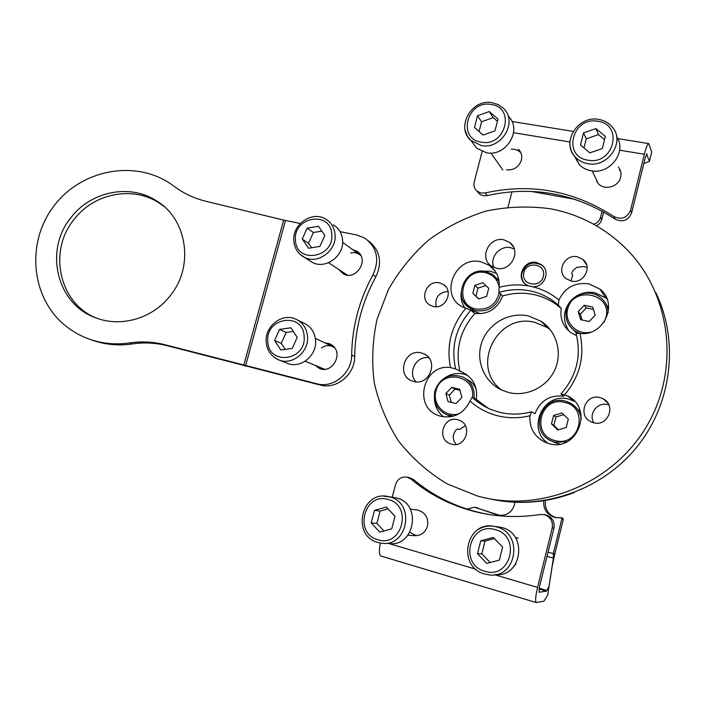 <?xml version="1.0" encoding="UTF-8"?>
<svg xmlns="http://www.w3.org/2000/svg" width="705" height="705" viewBox="0 0 705 705"><rect width="100%" height="100%" fill="white"/><g stroke="black" fill="none" stroke-linecap="round" stroke-linejoin="round"><path stroke-width="1.06" d="M570.883 280.978L572.786 275.258L572.116 274.333C571.182 272.579 572.742 270.262 576.787 267.389L583.811 266.481L587.124 267.627M577.404 256.805C564.969 253.738 555.91 271.46 566.203 278.722L571.341 281.075C583.484 284.194 592.79 267.063 583.053 259.528L577.404 256.805M599.911 397.558C585.335 393.434 577.201 415.871 591.134 421.828L593.733 422.753C607.895 426.913 616.487 405.349 603.277 398.854L599.911 397.558M593.83 422.78C588.164 413.941 597.461 401.7 607.666 404.591L608.891 404.952M456.232 444.423C453.958 441.832 452.989 438.836 453.333 435.434C454.796 430.825 456.479 428.728 458.382 429.142L459.413 429.556L465.388 425.688M457.757 419.748C443.092 415.404 436.113 439.946 450.892 443.991L451.491 444.168C465.873 448.583 473.249 424.621 458.929 420.11L457.757 419.748M436.148 306.701C434.782 297.501 438.757 292.408 448.063 291.421M439.488 282.89C426.798 279.55 418.629 299.59 430.367 305.318L433.355 306.437C445.833 309.848 454.258 290.257 442.916 284.23L439.488 282.89M531.605 411.746L529.931 415.765C519.118 418.391 508.411 418.409 497.809 415.818C487.252 413.13 477.981 408.204 470.006 401.03L472.183 397.206C477.69 402.493 484.018 406.6 491.147 409.552L499.634 412.319C510.226 414.884 520.889 414.69 531.605 411.746L534.963 413.747C540.153 400.625 549.812 394.765 563.929 396.184L560.96 393.919C576.672 376.047 581.696 355.84 576.029 333.289L579.924 333.412C603.947 336.752 618.964 303.15 599.814 289.032L588.86 283.842C574.954 282.132 564.987 287.517 558.933 299.995L558.325 305.062L561.295 308.49C559.735 318.704 563.136 326.891 571.491 333.051L576.664 335.686M503.863 239.823C489.094 236.175 478.677 258.18 491.438 266.111L496.567 268.288C511.002 272.024 521.762 250.707 509.645 242.405L503.863 239.823M514.289 248.997L510.649 247.728C499.907 245.137 489.314 257.519 493.791 267.415M421.246 352.897C404.926 348.288 395.919 375.227 411.931 380.894L413.791 381.493C429.777 386.199 439.215 359.947 423.793 353.769L421.246 352.897M428.834 357.743C416.382 355.364 407.111 372.848 416.056 381.846M529.931 415.765C529.226 428.384 534.646 437.364 546.19 442.714L549.16 443.656C577.465 452.249 594.245 407.992 567.375 395.84L560.96 393.919M574.61 401.356L568.653 399.101C543.458 391.848 526.177 428.763 547.988 443.33M488.186 408.248L476.28 399.374C477.937 387.186 473.531 378.268 463.07 372.61L455.659 368.918L450.486 367.543C423.185 363.48 412.46 407.446 438.898 415.694L441.101 416.364C454.284 418.558 463.916 413.447 470.006 401.03M467.618 375.368L463.872 374.117C457.148 372.663 450.874 373.87 445.058 377.739M434.43 398.889C434.826 406.274 437.849 412.258 443.507 416.84M459.951 371.447C455.06 349.786 460.021 330.478 474.844 313.513C488.248 314.589 497.518 308.755 502.665 296.003L498.955 292.469L499.07 287.384C499.863 278.114 496.646 270.782 489.411 265.397L480.933 261.802C455.421 255.333 438.845 294.672 462.075 306.71L470.781 310.226C455.765 327.42 450.733 346.983 455.659 368.918M496.576 273.469L490.301 271.169L480.572 271.231M461.158 292.452C460.541 298.197 461.801 303.414 464.947 308.111M607.111 299.176L605.613 297.836L594.994 292.786C588.234 291.509 581.898 292.681 576.003 296.303M572.909 298.62C563.154 308.623 561.823 319.435 568.917 331.068M499.07 287.384C508.746 284.723 518.51 284.221 528.38 285.877L526.08 284.617C515.293 277.796 524.097 259.352 536.628 262.498L541.581 264.736C550.905 271.187 544.383 287.622 532.804 286.803C542.515 289.209 551.222 293.606 558.933 299.995M528.38 285.877L532.804 286.803M550.235 208.742C578.84 214.153 603.771 227.107 625.027 247.614C669.891 291.324 680.836 366.565 647.877 424.154C615.183 481.894 544.207 512.094 482.828 497.404L477.505 496.056L446.882 483.78C428.129 472.332 412.055 458.127 398.651 441.163C387.071 423.009 378.929 403.498 374.223 382.621C371.579 361.409 372.504 340.33 377.008 319.4L388.402 289.596C399.048 270.923 412.434 254.408 428.578 240.061C446.018 227.274 465.097 217.633 485.824 211.139C507.107 206.662 528.574 205.86 550.235 208.742M501.74 390.085C469.865 367.42 496.928 312.218 534.866 322.352L547.344 327.561L550.252 329.658M508.895 392.57L501.837 390.129C484.035 382.039 475.232 360.299 481.929 341.916C488.442 323.463 509.177 311.707 528.265 315.919L541.052 321.242C556.492 331.156 562.713 352.482 554.888 369.711C547.195 387.001 526.855 396.994 508.895 392.57M502.665 296.003C512.896 292.892 523.233 292.408 533.667 294.531C541.801 296.267 549.265 299.528 556.069 304.313L561.295 308.49M558.325 305.062L553.037 300.832C546.146 295.985 538.585 292.69 530.354 290.945C519.779 288.794 509.318 289.306 498.955 292.469M472.183 397.206L476.28 399.374M470.781 310.226L474.844 313.513M450.486 367.543C446.168 345.591 451.253 325.877 465.741 308.42M579.924 333.412C585 356.043 579.933 376.452 564.731 394.659M497.14 278.431L498.832 279.929M480.863 313.743L473.91 311.319L469.944 308.2M472.808 293.395L478.677 298.911L486.653 296.356L488.724 288.274L482.828 282.775L474.888 285.34L472.808 293.395L478.854 298.849M488.724 288.283L485.833 285.595L477.972 288.133L475.919 296.1M477.972 288.133L474.888 285.34M485.833 285.595L482.828 282.775M523.745 273.399C521.224 285.833 541.933 288.266 543.476 275.629C545.917 263.106 525.243 260.859 523.745 273.399M524.432 283.216C522.141 280.449 521.251 277.259 521.762 273.637C525.586 263.423 532.337 260.638 542.013 265.283L543.775 266.957M576.998 333.403L572.152 328.768M605.754 303.626L608.662 308.482M584.251 305.274L578.232 311.575L580.673 319.691L589.168 321.515L595.214 315.188L592.746 307.063L584.251 305.274L586.278 307.935L580.321 314.174L578.232 311.575M593.469 309.46L586.278 307.935M580.321 314.174L582.074 319.991M560.114 444.027L555.038 442.714L551.786 441.092M574.205 405.736L580.444 411.976M568.327 419.034L562 412.998L553.601 415.439L551.495 423.899L557.787 429.953L566.221 427.53L568.327 419.034M563.771 414.69L555.972 416.955L553.892 425.326L558.492 429.75M553.892 425.326L551.495 423.899M555.972 416.955L553.601 415.439M466.313 379.017C470.914 381.158 474.236 384.604 476.272 389.354M451.244 416.681L448.882 415.686M456.029 403.551L461.872 397.417L459.686 389.319L451.693 387.371L445.886 393.487L448.036 401.568L456.029 403.551M459.96 390.332L455.042 389.134L449.288 395.188L451.209 402.352M449.288 395.188L445.886 393.487M455.042 389.134L451.693 387.371M592.174 170.91L598.201 183.538C604.388 190.844 618.682 186.878 620.638 177.237C621.493 173.404 620.717 169.993 618.303 167.014M498.127 163.296L500.832 167.12M506.446 169.834C513.839 170.399 518.827 167.155 521.392 160.132C522.335 155.902 521.374 152.298 518.492 149.328L518.466 149.301M500.136 166.133L500.391 166.697M630.543 210.284L631.645 212.892C628.243 220.471 622.771 222.569 615.236 219.184L614.02 216.629C621.607 220.03 627.115 217.916 630.543 210.284L644.352 154.254C646.088 147.504 647.578 143.961 648.803 143.626L651.72 151.91L649.393 161.339L646.591 153.884M508.023 207.103L511.962 191.769M593.663 224.225C597.25 223.062 599.55 220.727 600.572 217.228L602.096 211.086M600.572 217.228L601.779 219.563L603.665 211.958M601.779 219.563L599.902 223.256L596.571 225.873M643.78 163.622L649.393 161.339M615.236 219.184C575.509 193.399 532.857 185.53 487.296 195.576L484.22 195.805L481.295 195.073L479.277 193.84L477.109 191.187C474.368 188.773 473.408 185.688 474.227 181.952L482.141 151.531M479.277 193.84L477.118 191.205L480.88 192.994L485.19 192.941L487.296 195.576M614.02 216.629C574.002 190.685 531.059 182.789 485.19 192.941M620.656 171.579L619.484 169.923M511.266 149.187C515.161 148.931 518.378 150.156 520.907 152.862L520.334 152.254M631.645 212.892L645.348 157.277L647.023 153.954M499.854 515.408L474.509 507.239L466.974 509.08M514.879 502.224L514.483 504.754C511.76 512.597 506.349 516.069 498.241 515.179L476.227 507.776M413.967 535.606C420.7 535.985 425.203 532.848 427.468 526.186C428.649 517.831 425.388 512.464 417.695 510.067L416.514 509.909M516.175 537.915L515.47 537.818M515.531 537.915L515.99 537.897M545.124 514.826L545.908 514.967C552.174 517.109 554.87 521.488 553.971 528.098L552.244 527.869L537.562 587.415C535.509 596.289 535.086 601.33 536.293 602.555L543.89 601.206L547.714 595.038L552.165 566.388L554.888 553.636L553.302 553.601L561.823 518.968L561.074 517.752L555.17 517.593C546.948 514.914 543.141 509.274 543.74 500.673M556.509 517.831C548.19 514.923 544.516 509.116 545.503 500.391M562.528 518.025L563.339 519.241L554.888 553.636M475.91 507.477L478.298 508.129M553.971 528.098L539.413 587.186L539.061 592.235L546.349 591.195L548.975 586.569L553.399 558.149L553.302 553.601L548.058 552.112M547.714 595.038L548.975 586.569M552.244 527.869C553.143 521.207 550.438 516.791 544.119 514.632L540.215 514.5C520.537 517.523 501.167 517.117 482.097 513.275C455.218 507.626 431.548 496.258 411.094 479.162L407.19 477.188C401.462 476.413 397.585 478.862 395.558 484.529L392.262 497.201M409.878 532.372L416.241 535.703L409.878 532.372M409.596 477.717L413.791 479.744C434.121 496.717 457.633 508.005 484.326 513.619L491.068 514.835M380.383 543.053C378.876 550.552 379.096 554.888 381.017 556.06L536.293 602.555M552.165 566.388L553.399 558.149L547.018 556.333M616.637 136.77C627.327 151.725 609.895 174.893 591.125 170.751C586.384 169.896 582.4 167.825 579.193 164.547L574.284 155.858M580.488 144.992L589.829 152.87L602.29 148.596L605.339 136.409L595.928 128.574L583.546 132.884L580.488 144.992M604.52 139.66L598.475 134.611L586.252 138.85L583.969 147.927M586.252 138.85L583.546 132.884M598.475 134.611L595.928 128.574M508.173 116.193C522.916 129.288 506.26 157.215 486.388 152.738L476.642 148.165L471.768 141.511M474.465 127.482L483.145 135.06L494.954 130.866L498.012 119.066L489.27 111.531L477.523 115.752L474.465 127.482M497.439 121.286L493.192 117.62L481.594 121.771L479.065 131.491M481.594 121.771L477.523 115.752M493.192 117.62L489.27 111.531M496.487 526.661L501.731 527.49C528.045 533.465 522.176 577.492 495.262 574.645M477.488 553.751L486.758 563.41L499.369 560.096L502.621 547.071L493.28 537.448L480.748 540.805L477.488 553.751L481.832 553.813L490.187 562.511M494.364 538.558L485.04 541.061L481.832 553.813M485.04 541.061L480.748 540.805M393.513 497.404L396.748 498.038C422.374 503.872 414.443 547.97 388.429 543.458M371.2 522.899L379.801 532.152L391.733 528.856L394.994 516.263L386.331 507.054L374.47 510.394L371.2 522.899L376.902 523.392L383.987 530.997M388.014 508.843L380.118 511.063L376.902 523.392M380.118 511.063L374.47 510.394M333.368 224.851C338.841 228.208 341.916 233.267 342.595 240.017C344.445 255.941 325.366 269.856 312.192 262.33L309.292 260.489M319.903 246.406L324.873 235.399L318.475 226.287L307.168 228.156L302.225 239.092L308.552 248.231L319.903 246.406M321.868 231.125L313.381 232.518L308.499 243.313L311.575 247.746M308.499 243.313L302.225 239.092M313.381 232.518L307.168 228.156M297.721 320.096L303.785 323.11C310.782 326.362 314.712 332.073 315.576 340.251C317.153 355.276 300.92 368.777 287.781 363.489L286.486 362.969M292.223 348.446L297.237 337.307L290.874 327.79L279.568 329.394L274.571 340.453L280.863 349.988L292.223 348.446M293.315 331.438L286.195 332.434L281.269 343.353L285.261 349.389M281.269 343.353L274.571 340.453M286.195 332.434L279.568 329.394M597.047 182.075L596.633 180.251M516.042 564.397L515.487 564.352M347.583 275.161L345.221 273.716M350.641 253.016C354.668 252.108 358.114 253.024 360.978 255.792M324.952 369.27L322.564 368.486M321.436 347.909C325.93 344.939 330.319 344.877 334.611 347.732M324.908 342.903L329.561 343.758L332.434 345.459C343.599 353.496 332.372 373.994 319.753 368.618L314.959 365.305M320.969 368.988L318.228 366.671M352.43 249.464L357.585 251.641C369.623 259.872 355.884 281.277 343.317 273.901L338.682 269.407M95.633 317.761C58.85 302.745 47.975 250.61 74.21 219.246C93.941 193.364 132.408 185.653 158.643 202.67L163.798 206.283M71.17 217.351C91.042 191.284 129.773 183.52 156.184 200.652C187.151 218.823 194.518 266.102 170.257 295.659C153.038 318.166 121.604 327.613 96.418 318.052C56.849 304.957 43.631 250.116 71.17 217.351M340.074 231.628L356.915 235.056L364.608 238.034C377.034 247.199 379.845 259.431 373.042 274.738C359.277 299.81 352.148 326.574 351.654 355.029C351.989 373.13 333.298 388.543 316.968 383.811L165.358 344.824C153.584 341.784 141.652 341.149 129.57 342.93C116.44 344.833 103.697 343.802 91.35 339.828C81.621 336.637 72.835 331.808 64.992 325.357C30.835 297.422 26.059 242.608 53.642 206.371C80.767 169.782 134.435 159.171 170.689 183.873L177.81 188.958C186.323 194.668 195.655 198.766 205.798 201.251L283.657 220.092L300.277 223.511M368.477 240.89C380.039 250.16 382.515 262.119 375.897 276.748C362.238 301.643 355.17 328.213 354.694 356.474C355.029 374.452 336.461 389.75 320.237 385.053L167.79 345.838C156.096 342.815 144.252 342.189 132.249 343.952C119.215 345.838 106.561 344.815 94.303 340.868L90.98 339.713M343.961 274.21L341.758 271.434M355.408 251.632L358.819 252.725M328.107 344.419L331.711 344.921M655.8 292.637C679.338 341.176 672.077 403.762 636.624 447.296C601.154 490.839 541.59 510.79 489.393 498.77M486.089 271.619L492.954 274.518L499.07 281.454M500.779 294.205C496.893 306.534 488.644 312.024 476.042 310.693L470.455 308.508L463.317 300.973M499.14 286.75C497.413 279.259 492.839 274.58 485.419 272.703C462.647 267.072 452.848 304.807 476.078 309.028C488.283 310.2 495.994 304.771 499.237 292.734M580.285 333.447L574.628 330.751C567.41 325.296 564.687 318.14 566.459 309.292M604.159 322.062L605.939 317.47C612.707 293.395 572.619 285.225 567.675 309.336C563.903 322.335 577.069 335.589 590.631 332.161M576.972 333.386L574.628 330.751C567.402 325.261 564.679 318.087 566.459 309.222C569.57 294.761 589.565 287.931 600.783 297.677C605.419 301.573 607.886 306.543 608.195 312.588M567.014 441.727L555.038 442.194L552.403 441.348C528.398 432.94 540.788 394.227 565.181 401.11C540.788 394.183 528.38 432.914 552.403 441.348L555.038 442.714M564.626 402.405C540.383 395.628 530.442 435.285 555.152 440.59C579.651 447.737 589.565 407.331 564.626 402.405M565.225 401.119L569.825 402.802C576.382 406.336 580.215 411.79 581.325 419.175M462.744 376.955C449.438 372.998 440.158 377.624 434.923 390.852C440.22 377.642 449.482 373.015 462.744 376.955C471.169 381.37 474.959 388.455 474.121 398.228M472.429 397.338C475.981 374.611 440.634 368.821 435.954 391.055C431.777 404.846 446.256 418.726 459.634 413.447M453.632 416.117L447.129 414.919C437.029 410.16 432.967 402.158 434.95 390.896M575.351 199.418L531.068 191.407M644.352 154.254L619.642 150.183M569.922 141.987L513.61 132.707M499.466 515.32L497.527 515.02M563.339 519.241L561.823 518.968M539.184 588.173L546.948 590.464M539.017 589.027L546.349 591.195M388.596 543.476L475.822 569.199M494.619 574.751L537.562 587.415M413.791 479.744L411.094 479.162M579.193 164.547L575.58 157.356C560.607 143.009 577.624 115.162 598.633 119.409C604.185 120.335 608.715 122.873 612.213 127.015C625.758 141.643 608.027 168.134 587.714 163.648C582.885 162.785 578.84 160.687 575.58 157.356C571.482 152.95 569.605 147.715 569.948 141.635M587.988 160.202C613.791 165.552 624.022 124.362 597.761 121.278C572.24 116.29 561.982 156.704 587.988 160.202M476.642 148.165L471.319 140.894C455.148 127.887 471.319 98.453 492.125 102.674L498.241 104.622L503.37 108.314C518.378 121.586 501.431 150.042 481.215 145.53L470.658 140.304L467.389 136.162L465.168 130.399M481.295 142.154C505.538 147.213 515.813 107.345 491.103 104.472C467.115 99.749 456.831 138.894 481.295 142.154M478.801 529.155C483.674 526.379 488.9 525.472 494.478 526.432L496.532 526.917C523.753 533.121 516.888 578.77 489.129 574.892L484.705 574.037M484.793 571.253C510.676 579.968 521.612 535.915 495.236 529.649C469.645 521.374 458.682 564.546 484.793 571.253M383.608 496.153L389.786 496.937C415.827 502.868 407.728 547.776 381.282 543.185L377.933 542.48M377.827 539.722C402.097 547.935 413.06 505.37 388.288 499.519C364.282 491.729 353.311 533.456 377.827 539.722M312.192 262.33L304.172 257.228C297.915 253.73 294.452 248.266 293.809 240.863C292.126 224.419 312.139 210.451 325.719 219.096C331.271 222.507 334.382 227.644 335.06 234.501C336.928 250.689 317.541 264.86 304.172 257.228L299.493 253.818M331.738 234.28C330.751 210.213 292.936 216.664 295.457 240.202C296.056 264.172 334.311 258.224 331.738 234.28M287.781 363.489L279.268 360.096C271.381 356.836 267.019 350.764 266.182 341.89C264.736 326.362 281.921 312.72 295.562 319.03C302.656 322.326 306.64 328.133 307.512 336.444C309.09 351.716 292.593 365.463 279.268 360.096L276.889 359.065M304.119 336.356C303.229 311.672 265.371 317.215 267.794 341.396C268.288 365.974 306.587 360.96 304.119 336.356M129.57 342.93L132.249 343.952M165.358 344.824L167.79 345.838M283.657 220.092L243.736 365.331L245.613 366.203M285.481 220.498L245.569 365.807M316.968 383.811L320.237 385.053M351.654 355.029L354.694 356.474M373.042 274.738L375.897 276.748M574.319 492.531C551.389 501.185 528.019 504.128 504.198 501.343M553.037 300.832L556.069 304.313M541.052 321.242L547.344 327.561M541.581 264.736L542.013 265.283M605.613 297.836L599.814 289.032M495.403 271.487L489.411 265.397M467.212 375.051L463.07 372.61M574.284 401.18L567.375 395.84M426.023 355.056L423.793 353.769M513.363 246.803L509.645 242.405M445.428 286.292L442.916 284.23M460.215 420.665L458.929 420.11M607.842 403.04L603.277 398.854M586.666 265.089L583.053 259.528M492.954 274.518L486.027 271.584C465.044 266.226 451.403 298.435 470.455 308.508L473.91 311.319M600.783 297.677C589.547 287.878 569.525 294.734 566.459 309.222M569.825 402.802L565.198 401.11M434.923 390.852C432.932 402.114 437.003 410.143 447.129 414.919L450.883 416.549M648.803 143.626L617.677 138.594M573.191 131.403L511.936 121.507M498.241 515.179L499.519 515.381M484.326 513.619L482.097 513.275M555.17 517.593L556.289 517.796M474.509 507.239L476.598 507.591M545.908 514.967L544.119 514.632M409.913 477.787L407.19 477.188M561.074 517.752L562.599 518.043M490.883 153.038L502.832 169.958M489.129 574.892L484.661 574.037C456.329 566.785 466.128 520.008 494.478 526.432L499.713 527.023M515.496 537.862L518.184 538.065M381.282 543.185L377.88 542.471C350.984 535.58 361.374 490.063 388.235 496.567L395.214 497.668M407.957 535.227L415.8 535.721M410.222 509.072L417.695 510.067M342.639 242.344L358.678 254.012M328.548 262.736L346.913 274.835M315.364 338.356L332.24 346.393M305.142 361.207L323.392 368.83M156.184 200.652L158.643 202.67M91.35 339.828L94.303 340.868M358.422 252.346L356.351 250.83M330.795 344.357L329.561 343.758"/></g></svg>
